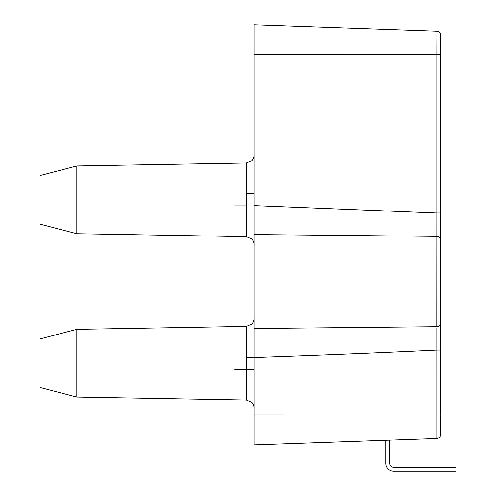 <?xml version="1.0" encoding="UTF-8"?>
<svg xmlns="http://www.w3.org/2000/svg" width="496" height="496" viewBox="0 0 496 496"><rect width="100%" height="100%" fill="white"/><g stroke="black" fill="none" stroke-linecap="round" stroke-linejoin="round"><path stroke-width="0.74" d="M246.388 357.188L254.033 357.188L254.033 328.507L436.92 326.697L436.988 213.013L440.739 213.013L440.739 35.08C440.485 32.823 439.233 31.521 436.988 31.186L254.033 24.8L254.033 444.906L436.988 438.514L389.788 440.163L389.788 463.419A3.887 3.887 -90 0 0 393.675 467.313L455.911 467.313L455.911 471.2L393.675 471.2A7.781 7.781 -90 0 1 385.894 463.419L385.894 440.299L254.033 444.906M437.038 337.863L436.988 350.046L440.739 350.046L440.739 240.231C440.473 237.956 439.202 236.666 436.92 236.363L254.033 234.552L254.033 205.611L436.988 213.013L436.988 54.616L254.033 54.696M440.739 434.626L440.739 415.084L436.988 415.084L436.988 438.514C439.233 438.179 440.485 436.883 440.739 434.626C440.485 436.883 439.233 438.179 436.988 438.514L436.976 328.253M437.026 350.046L436.988 350.046C380.792 352.718 319.808 355.179 254.033 357.449L254.033 363.215M440.739 386.558L440.739 54.616L436.988 54.616L437.057 31.192M440.739 213.013L440.739 240.231M440.739 54.616L440.541 33.914M440.739 350.046L440.739 415.084M436.92 326.697C439.202 326.393 440.473 325.103 440.739 322.828C440.473 325.103 439.202 326.393 436.92 326.697M254.033 406.664L254.033 369.247L234.583 369.247M40.089 175.534L40.089 224.155L40.089 175.534L76.812 165.98L76.812 233.703L246.388 236.66L246.388 163.023L251.801 160.698C254.498 157.902 254.026 153.816 254.033 155.242M40.089 338.904L40.089 387.531L40.089 338.904L76.812 329.356L76.812 397.079L246.388 400.036L246.388 326.399L251.801 324.068C254.498 321.278 254.026 317.186 254.033 318.618M254.033 199.845L254.033 155.242L254.033 199.845M254.033 232.909L254.033 205.611M40.089 199.845L40.089 211.513L40.089 199.845M40.089 363.215L40.089 374.889L40.089 363.215M393.675 471.2A7.781 7.781 -90 0 1 385.894 463.419A7.781 7.781 -90 0 0 393.675 471.2A7.781 7.781 -90 0 1 385.894 463.419L385.894 440.299M436.988 415.084L254.033 415.009M246.388 236.66L251.801 238.991C254.498 241.781 254.026 245.873 254.033 244.441M246.388 400.036L251.801 402.361C254.498 405.158 254.026 409.25 254.033 407.817M40.089 224.155L76.812 233.703M40.089 387.531L76.812 397.079M246.388 193.812L254.033 193.812M254.033 328.507L254.033 357.188M76.812 165.98L246.388 163.023M76.812 329.356L246.388 326.399M234.583 205.871L246.388 205.871"/></g></svg>
